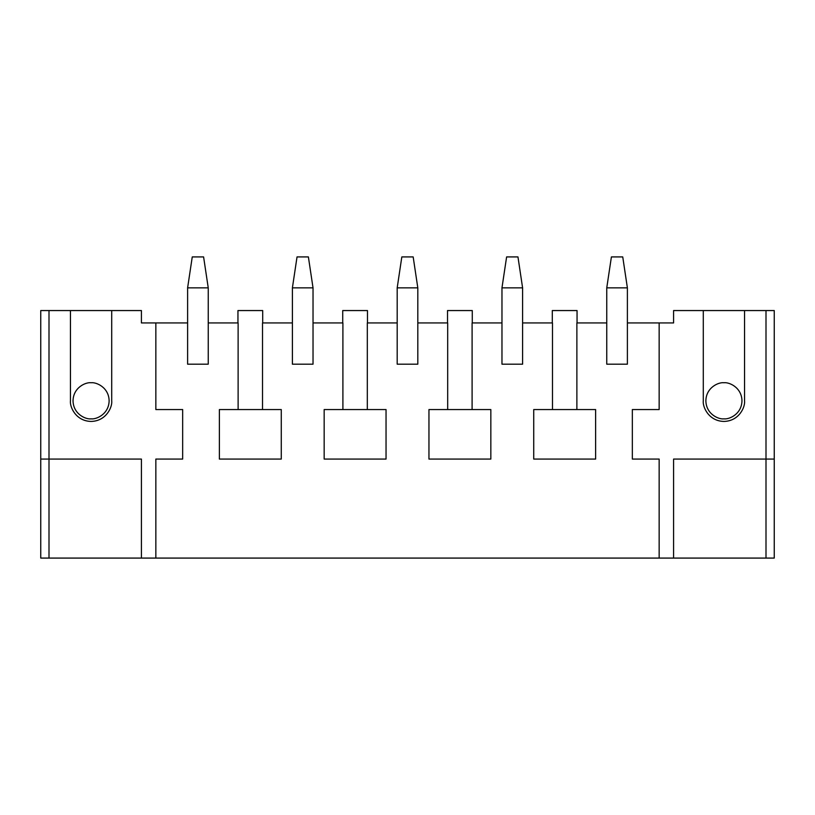 <?xml version="1.0" encoding="UTF-8"?>
<svg xmlns="http://www.w3.org/2000/svg" width="815" height="815" viewBox="0 0 815 815"><rect width="100%" height="100%" fill="white"/><g stroke="black" fill="none" stroke-linecap="round" stroke-linejoin="round"><path stroke-width="1.22" d="M187.613 322.934L187.613 287.858L187.613 322.934L141.413 322.934L141.413 310.556L111.706 310.556L111.706 400.797C112.541 406.828 106.347 421.141 91.076 421.426C75.815 421.141 69.621 406.828 70.457 400.797L70.457 310.556L49.002 310.556L49.002 558.081L673.587 558.081L673.587 459.069L765.998 459.069L765.998 310.556L774.25 310.556L774.25 558.081L155.848 558.081L155.848 459.069L182.662 459.069L182.662 409.558L155.848 409.558L155.848 322.934L155.848 409.558L182.662 409.558L182.662 459.069L155.848 459.069L155.848 558.081L141.413 558.081L141.413 459.069L141.413 558.081L40.75 558.081L40.75 310.556L141.413 310.556L141.413 322.934L187.613 322.934L187.613 364.183L187.613 322.934M192.258 256.919L203.597 256.919L208.243 287.858L208.243 322.934L208.243 287.858L187.613 287.858L208.243 287.858L203.597 256.919L192.258 256.919L187.613 287.858L192.258 256.919M292.402 322.934L292.402 287.858L292.402 322.934L262.522 322.934L262.522 409.558L262.522 322.934L292.402 322.934L292.402 364.183L292.402 322.934M297.037 256.919L308.386 256.919L313.031 287.858L313.031 322.934L313.031 287.858L292.402 287.858L313.031 287.858L308.386 256.919L297.037 256.919L292.402 287.858L297.037 256.919M397.19 322.934L397.19 287.858L397.19 322.934L367.31 322.934L367.31 409.558L367.31 322.934L397.19 322.934L397.19 364.183L397.19 322.934M401.826 256.919L413.174 256.919L417.81 287.858L417.81 322.934L417.81 287.858L397.19 287.858L417.81 287.858L413.174 256.919L401.826 256.919L397.19 287.858L401.826 256.919M501.969 322.934L501.969 287.858L501.969 322.934L472.099 322.934L472.099 409.558L472.099 322.934L501.969 322.934L501.969 364.183L501.969 322.934M506.614 256.919L517.963 256.919L522.598 287.858L522.598 322.934L522.598 287.858L501.969 287.858L522.598 287.858L517.963 256.919L506.614 256.919L501.969 287.858L506.614 256.919M606.757 322.934L606.757 287.858L606.757 322.934L576.877 322.934L576.877 409.558L576.877 322.934L606.757 322.934L606.757 364.183L606.757 322.934M611.403 256.919L622.741 256.919L627.387 287.858L627.387 322.934L627.387 287.858L606.757 287.858L627.387 287.858L622.741 256.919L611.403 256.919L606.757 287.858L611.403 256.919M744.543 310.556L703.294 310.556L765.998 310.556L744.543 310.556L744.543 400.797C745.379 406.828 739.185 421.141 723.924 421.426C708.653 421.141 702.459 406.828 703.294 400.797L703.294 310.556L673.587 310.556L703.294 310.556L703.294 400.797C702.459 406.828 708.653 421.141 723.924 421.426C739.185 421.141 745.379 406.828 744.543 400.797L744.543 310.556M723.924 382.744C729.201 382.021 741.721 387.441 741.966 400.797C741.721 414.152 729.201 419.572 723.924 418.849C718.636 419.572 706.116 414.152 705.872 400.797C706.116 387.441 718.636 382.021 723.924 382.744C718.636 382.021 706.116 387.441 705.872 400.797C706.116 414.152 718.636 419.572 723.924 418.849C729.201 419.572 741.721 414.152 741.966 400.797C741.721 387.441 729.201 382.021 723.924 382.744M552.478 409.558L552.478 322.934L522.598 322.934L522.598 364.183L501.969 364.183L522.598 364.183L522.598 322.934L552.478 322.934L552.478 409.558M447.69 409.558L447.69 322.934L417.81 322.934L417.81 364.183L397.19 364.183L417.81 364.183L417.81 322.934L447.69 322.934L447.69 409.558M342.901 409.558L342.901 322.934L313.031 322.934L313.031 364.183L292.402 364.183L313.031 364.183L313.031 322.934L342.901 322.934L342.901 409.558M238.123 409.558L238.123 322.934L208.243 322.934L208.243 364.183L187.613 364.183L208.243 364.183L208.243 322.934L238.123 322.934L238.123 409.558M659.152 322.934L627.387 322.934L627.387 364.183L606.757 364.183L627.387 364.183L627.387 322.934L673.587 322.934L659.152 322.934L659.152 409.558L632.338 409.558L632.338 459.069L659.152 459.069L659.152 558.081L659.152 459.069L632.338 459.069L632.338 409.558L659.152 409.558L659.152 322.934M49.002 459.069L141.413 459.069L40.75 459.069L49.002 459.069L49.002 310.556L40.75 310.556L40.75 558.081L49.002 558.081L49.002 459.069M673.587 310.556L673.587 322.934L673.587 310.556M673.587 459.069L673.587 558.081L765.998 558.081L765.998 459.069L673.587 459.069M111.706 310.556L70.457 310.556L70.457 400.797C69.621 406.828 75.815 421.141 91.076 421.426C106.347 421.141 112.541 406.828 111.706 400.797L111.706 310.556M91.076 382.744C96.364 382.021 108.884 387.441 109.129 400.797C108.884 414.152 96.364 419.572 91.076 418.849C85.799 419.572 73.279 414.152 73.034 400.797C73.279 387.441 85.799 382.021 91.076 382.744C85.799 382.021 73.279 387.441 73.034 400.797C73.279 414.152 85.799 419.572 91.076 418.849C96.364 419.572 108.884 414.152 109.129 400.797C108.884 387.441 96.364 382.021 91.076 382.744M237.949 322.934L237.949 310.556L237.949 322.934M262.695 310.556L237.949 310.556L262.695 310.556L262.695 322.934M250.317 409.558L281.267 409.558L281.267 459.069L219.378 459.069L219.378 409.558L250.317 409.558L219.378 409.558L219.378 459.069L281.267 459.069L281.267 409.558L250.317 409.558M342.728 322.934L342.728 310.556L342.728 322.934M367.484 310.556L342.728 310.556L367.484 310.556L367.484 322.934M355.106 409.558L386.045 409.558L386.045 459.069L324.166 459.069L324.166 409.558L355.106 409.558L324.166 409.558L324.166 459.069L386.045 459.069L386.045 409.558L355.106 409.558M447.517 322.934L447.517 310.556L447.517 322.934M472.272 310.556L447.517 310.556L472.272 310.556L472.272 322.934M459.894 409.558L490.834 409.558L490.834 459.069L428.955 459.069L428.955 409.558L459.894 409.558L428.955 409.558L428.955 459.069L490.834 459.069L490.834 409.558L459.894 409.558M552.305 322.934L552.305 310.556L552.305 322.934M577.051 310.556L552.305 310.556L577.051 310.556L577.051 322.934M564.683 409.558L595.622 409.558L595.622 459.069L533.733 459.069L533.733 409.558L564.683 409.558L533.733 409.558L533.733 459.069L595.622 459.069L595.622 409.558L564.683 409.558M774.25 459.069L765.998 459.069L774.25 459.069L774.25 310.556L765.998 310.556L765.998 558.081L774.25 558.081L774.25 459.069"/></g></svg>
